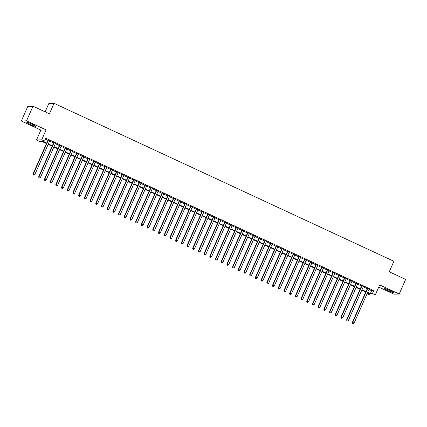 <?xml version="1.0" encoding="UTF-8"?>
<svg xmlns="http://www.w3.org/2000/svg" width="427" height="427" viewBox="0 0 427 427"><rect width="100%" height="100%" fill="white"/><g stroke="black" fill="none" stroke-linecap="round" stroke-linejoin="round"><path stroke-width="0.64" d="M30.269 124.39A5.001 0.486 -156.2 0 0 35.948 126.371A5.001 0.486 -156.2 0 0 32.468 124.316A5.001 0.486 -156.2 0 0 26.794 122.335A5.001 0.486 -156.2 0 0 30.269 124.39M388.09 290.691A5.001 0.486 -156.2 0 0 393.769 292.676A5.001 0.486 -156.2 0 0 390.289 290.616A5.001 0.486 -156.2 0 0 384.615 288.636A5.001 0.486 -156.2 0 0 388.09 290.691M46.442 143.568L41.467 141.257L39.353 141.326L36.503 140.003L41.718 139.826L44.568 141.15L42.454 141.225L46.623 143.162M40.88 130.075L46.095 129.899L26.565 120.82L33.002 106.216L27.792 106.392L21.35 120.996L40.88 130.075L36.503 140.003M45.134 111.858L48.822 103.499L54.037 103.323L393.891 261.281L389.253 271.791L405.65 279.413L399.208 294.011L379.678 284.937L375.301 294.865L370.086 295.041L367.236 293.717L369.35 293.643L367.487 292.778M378.728 287.093L393.998 294.187L399.208 294.011M367.62 292.842L367.236 293.717M26.565 120.82L21.35 120.996M49.756 140.729L48.043 139.933M55.462 143.381L53.749 142.586M61.162 146.029L59.449 145.233M66.863 148.681L65.15 147.886M72.569 151.329L70.855 150.534M78.269 153.982L76.556 153.186M83.97 156.629L82.256 155.834M89.675 159.282L87.962 158.486M95.376 161.934L93.662 161.134M101.076 164.582L99.363 163.787M106.782 167.235L105.069 166.434M112.482 169.882L110.769 169.087M118.188 172.535L116.47 171.734M123.889 175.182L122.175 174.387M129.589 177.835L127.876 177.04M135.295 180.482L133.582 179.687M140.995 183.135L139.282 182.34M146.696 185.782L144.983 184.987M152.402 188.435L150.688 187.64M158.102 191.082L156.389 190.287M163.803 193.735L162.089 192.94M169.508 196.383L167.795 195.587M175.209 199.035L173.495 198.24M180.909 201.688L179.196 200.887M186.615 204.336L184.902 203.54M192.315 206.988L190.602 206.188M198.016 209.636L196.303 208.84M203.722 212.288L202.008 211.488M209.422 214.936L207.709 214.14M215.123 217.589L213.409 216.788M220.828 220.236L219.115 219.441M226.529 222.889L224.815 222.093M232.235 225.536L230.516 224.741M237.935 228.189L236.222 227.394M243.636 230.836L241.922 230.041M249.341 233.489L247.623 232.694M255.042 236.136L253.328 235.341M260.742 238.789L259.029 237.994M266.448 241.436L264.735 240.641M272.148 244.089L270.435 243.294M277.849 246.742L276.136 245.941M283.555 249.389L281.841 248.594M289.255 252.042L287.542 251.241M294.956 254.689L293.242 253.894M300.661 257.342L298.948 256.542M306.362 259.99L304.648 259.194M312.062 262.642L310.349 261.847M317.768 265.29L316.055 264.494M323.469 267.942L321.755 267.147M329.169 270.59L327.456 269.795M334.875 273.243L333.161 272.447M340.575 275.89L338.862 275.095M346.276 278.543L344.562 277.747M351.981 281.19L350.268 280.395M357.682 283.843L355.969 283.048M363.388 286.496L361.669 285.695M368.955 289.447L371.623 290.691L373.737 290.622L45.854 138.231L44.568 141.15M45.47 139.106L47.909 140.237M49.623 141.038L53.61 142.89M55.323 143.685L59.316 145.538M61.029 146.338L65.016 148.19M66.729 148.986L70.717 150.843M72.43 151.638L76.422 153.49M78.136 154.286L82.123 156.143M83.836 156.939L87.823 158.791M89.542 159.586L93.529 161.443M95.242 162.239L99.229 164.091M100.943 164.886L104.935 166.743M106.649 167.539L110.636 169.391M112.349 170.186L116.336 172.044M118.049 172.839L122.042 174.691M123.755 175.492L127.742 177.344M129.456 178.139L133.443 179.991M135.156 180.792L139.149 182.644M140.862 183.439L144.849 185.291M146.562 186.092L150.55 187.944M152.263 188.739L156.255 190.597M157.969 191.392L161.956 193.244M163.669 194.039L167.656 195.897M169.37 196.692L173.362 198.544M175.075 199.34L179.062 201.197M180.776 201.992L184.763 203.844M186.476 204.64L190.469 206.497M192.182 207.292L196.169 209.145M197.882 209.94L201.87 211.797M203.583 212.593L207.575 214.445M209.289 215.245L213.276 217.097M214.989 217.893L218.976 219.745M220.695 220.545L224.682 222.398M226.395 223.193L230.383 225.045M232.096 225.846L236.088 227.698M237.802 228.493L241.789 230.345M243.502 231.146L247.489 232.998M249.203 233.793L253.195 235.651M254.908 236.446L258.895 238.298M260.609 239.093L264.596 240.951M266.309 241.746L270.302 243.598M272.015 244.393L276.002 246.251M277.715 247.046L281.703 248.898M283.416 249.694L287.408 251.551M289.122 252.346L293.109 254.198M294.822 254.994L298.809 256.851M300.523 257.646L304.515 259.499M306.228 260.299L310.216 262.151M311.929 262.947L315.916 264.799M317.629 265.599L321.622 267.451M323.335 268.247L327.322 270.099M329.036 270.899L333.023 272.752M334.736 273.547L338.728 275.404M340.442 276.2L344.429 278.052M346.142 278.847L350.129 280.704M351.848 281.5L355.835 283.352M357.548 284.147L361.536 286.005M363.249 286.8L367.241 288.652M369.088 289.143L367.375 288.348M46.095 129.899L41.718 139.826M373.737 290.622L372.451 293.541L375.301 294.865M33.002 106.216L49.399 113.838L54.037 103.323M365.768 291.983L361.781 290.125M360.068 289.33L356.081 287.478M354.367 286.682L350.375 284.825M348.662 284.03L344.674 282.178M342.961 281.382L338.974 279.525M337.261 278.73L333.268 276.877M331.555 276.082L327.568 274.225M325.854 273.429L321.867 271.577M320.154 270.782L316.161 268.925M314.448 268.129L310.461 266.277M308.748 265.477L304.761 263.624M303.047 262.829L299.055 260.977M297.341 260.176L293.354 258.324M291.641 257.529L287.654 255.677M285.941 254.876L281.948 253.024M280.235 252.229L276.248 250.377M274.534 249.576L270.547 247.724M268.834 246.929L264.841 245.071M263.128 244.276L259.141 242.424M257.428 241.629L253.441 239.771M251.727 238.976L247.735 237.124M246.021 236.328L242.034 234.471M240.321 233.676L236.334 231.824M234.615 231.028L230.628 229.171M228.915 228.376L224.928 226.523M223.214 225.728L219.222 223.871M217.508 223.075L213.521 221.223M211.808 220.423L207.821 218.571M206.108 217.775L202.115 215.923M200.402 215.123L196.415 213.27M194.701 212.475L190.714 210.623M189.001 209.822L185.008 207.97M183.295 207.175L179.308 205.318M177.595 204.522L173.608 202.67M171.894 201.875L167.902 200.017M166.188 199.222L162.201 197.37M160.488 196.575L156.501 194.717M154.787 193.922L150.795 192.07M149.082 191.275L145.095 189.417M143.381 188.622L139.394 186.77M137.681 185.975L133.688 184.117M131.975 183.322L127.988 181.47M126.275 180.669L122.287 178.817M120.574 178.022L116.582 176.17M114.868 175.369L110.881 173.517M109.168 172.721L105.181 170.869M103.462 170.069L99.475 168.217M97.762 167.421L93.775 165.564M92.061 164.769L88.069 162.917M86.355 162.121L82.368 160.264M80.655 159.468L76.668 157.616M74.955 156.821L70.962 154.964M69.249 154.168L65.262 152.316M63.548 151.521L59.561 149.663M57.848 148.868L53.855 147.016M52.142 146.221L48.155 144.363M367.663 292.372L370.337 293.611L372.451 293.541M48.336 143.958L52.324 145.81M54.037 146.605L58.024 148.463M59.737 149.258L63.73 151.11M65.443 151.905L69.43 153.763M71.144 154.558L75.131 156.41M76.844 157.205L80.836 159.063M82.55 159.858L86.537 161.71M88.25 162.506L92.237 164.363M93.956 165.158L97.943 167.01M99.656 167.811L103.644 169.663M105.357 170.458L109.349 172.311M111.063 173.111L115.05 174.963M116.763 175.759L120.75 177.611M122.464 178.411L126.456 180.263M128.169 181.059L132.156 182.916M133.87 183.711L137.857 185.564M139.57 186.359L143.563 188.216M145.276 189.012L149.263 190.864M150.977 191.659L154.964 193.516M156.677 194.312L160.669 196.164M162.383 196.959L166.37 198.817M168.083 199.612L172.07 201.464M173.784 202.259L177.776 204.117M179.489 204.912L183.477 206.764M185.19 207.565L189.177 209.417M190.89 210.212L194.883 212.064M196.596 212.865L200.583 214.717M202.297 215.512L206.284 217.364M207.997 218.165L211.989 220.017M213.703 220.812L217.69 222.664M219.403 223.465L223.39 225.317M225.109 226.113L229.096 227.97M230.81 228.765L234.797 230.617M236.51 231.413L240.502 233.27M242.216 234.065L246.203 235.917M247.916 236.713L251.903 238.57M253.617 239.366L257.609 241.218M259.322 242.013L263.31 243.87M265.023 244.666L269.01 246.518M270.723 247.313L274.716 249.171M276.429 249.966L280.416 251.818M282.13 252.619L286.117 254.471M287.83 255.266L291.822 257.118M293.536 257.919L297.523 259.771M299.236 260.566L303.223 262.418M304.937 263.219L308.929 265.071M310.642 265.866L314.63 267.724M316.343 268.519L320.33 270.371M322.043 271.166L326.036 273.024M327.749 273.819L331.736 275.671M333.45 276.466L337.437 278.324M339.155 279.119L343.143 280.971M344.856 281.767L348.843 283.624M350.556 284.419L354.543 286.271M356.262 287.067L360.249 288.924M361.963 289.719L365.95 291.572M371.623 290.691L370.337 293.611M367.439 288.204L352.328 322.454L352.681 322.444L367.727 288.337M352.67 323.404L353.241 323.671L352.67 323.404L352.681 322.444L354.106 323.106L369.152 288.999M352.328 322.454L352.526 323.41M353.241 323.671L354.106 323.106M361.738 285.551L346.628 319.807L346.98 319.791L362.021 285.684M346.97 320.757L347.535 321.019L346.97 320.757L346.98 319.791L348.405 320.458L363.452 286.346M346.628 319.807L346.825 320.762M347.535 321.019L348.405 320.458M356.033 282.898L340.927 317.154L341.28 317.144L356.321 283.037M341.264 318.104L341.835 318.371L341.264 318.104L341.28 317.144L342.705 317.805L357.746 283.699M340.927 317.154L341.125 318.11M341.835 318.371L342.705 317.805M350.332 280.251L335.222 314.507L335.574 314.491L350.62 280.384M335.563 315.457L336.134 315.718L335.563 315.457L335.574 314.491L336.999 315.158L352.045 281.046M335.222 314.507L335.419 315.457M336.134 315.718L336.999 315.158M344.626 277.598L329.521 311.854L329.874 311.843L344.915 277.731M329.857 312.804L330.429 313.071L329.857 312.804L329.874 311.843L331.299 312.505L346.345 278.399M329.521 311.854L329.719 312.81M330.429 313.071L331.299 312.505M338.926 274.951L323.821 309.207L324.173 309.191L339.214 275.084M324.157 310.157L324.728 310.418L324.157 310.157L324.173 309.191L325.598 309.853L340.639 275.746M323.821 309.207L324.018 310.157M324.728 310.418L325.598 309.853M333.225 272.298L318.115 306.554L318.467 306.543L333.514 272.431M318.457 307.504L319.028 307.771L318.457 307.504L318.467 306.543L319.892 307.205L334.939 273.099M318.115 306.554L318.312 307.509M319.028 307.771L319.892 307.205M327.52 269.65L312.415 303.907L312.767 303.891L327.808 269.784M312.751 304.851L313.322 305.118L312.751 304.851L312.767 303.891L314.192 304.552L329.233 270.446M312.415 303.907L312.612 304.857M313.322 305.118L314.192 304.552M321.819 266.998L306.714 301.254L307.066 301.243L322.107 267.131M307.05 302.204L307.621 302.471L307.05 302.204L307.066 301.243L308.491 301.905L323.533 267.793M306.714 301.254L306.912 302.209M307.621 302.471L308.491 301.905M316.119 264.35L301.008 298.601L301.361 298.59L316.407 264.484M301.35 299.551L301.921 299.818L301.35 299.551L301.361 298.59L302.786 299.252L317.832 265.146M301.008 298.601L301.206 299.557M301.921 299.818L302.786 299.252M310.413 261.698L295.308 295.954L295.66 295.943L310.701 261.831M295.644 296.904L296.215 297.171L295.644 296.904L295.66 295.943L297.085 296.605L312.126 262.493M295.308 295.954L295.505 296.909M296.215 297.171L297.085 296.605M304.713 259.05L289.602 293.301L289.954 293.29L305.001 259.184M289.944 294.251L290.515 294.518L289.944 294.251L289.954 293.29L291.385 293.952L306.426 259.846M289.602 293.301L289.805 294.256M290.515 294.518L291.385 293.952M299.012 256.397L283.902 290.654L284.254 290.643L299.3 256.531M284.243 291.604L284.814 291.865L284.243 291.604L284.254 290.643L285.679 291.305L300.725 257.193M283.902 290.654L284.099 291.609M284.814 291.865L285.679 291.305M293.306 253.75L278.201 288.001L278.553 287.99L293.595 253.884M278.537 288.951L279.109 289.218L278.537 288.951L278.553 287.99L279.979 288.652L295.02 254.545M278.201 288.001L278.399 288.956M279.109 289.218L279.979 288.652M287.606 251.097L272.495 285.353L272.848 285.343L287.894 251.231M272.837 286.303L273.408 286.565L272.837 286.303L272.848 285.343L274.278 286.005L289.319 251.893M272.495 285.353L272.698 286.309M273.408 286.565L274.278 286.005M281.905 248.45L266.795 282.701L267.147 282.69L282.194 248.583M267.137 283.651L267.708 283.918L267.137 283.651L267.147 282.69L268.572 283.352L283.619 249.245M266.795 282.701L266.992 283.656M267.708 283.918L268.572 283.352M276.2 245.797L261.094 280.053L261.447 280.037L276.488 245.931M261.431 281.003L262.002 281.265L261.431 281.003L261.447 280.037L262.872 280.704L277.913 246.592M261.094 280.053L261.292 281.009M262.002 281.265L262.872 280.704M270.499 243.144L255.389 277.401L255.741 277.39L270.787 243.283M255.73 278.351L256.301 278.617L255.73 278.351L255.741 277.39L257.166 278.052L272.212 243.945M255.389 277.401L255.592 278.356M256.301 278.617L257.166 278.052M264.799 240.497L249.688 274.753L250.041 274.737L265.087 240.631M250.03 275.703L250.596 275.965L250.03 275.703L250.041 274.737L251.466 275.404L266.512 241.292M249.688 274.753L249.886 275.703M250.596 275.965L251.466 275.404M259.093 237.844L243.988 272.1L244.34 272.09L259.381 237.978M244.324 273.05L244.895 273.317L244.324 273.05L244.34 272.09L245.765 272.752L260.806 238.645M243.988 272.1L244.185 273.056M244.895 273.317L245.765 272.752M253.392 235.197L238.282 269.453L238.634 269.437L253.681 235.33M238.624 270.403L239.195 270.665L238.624 270.403L238.634 269.437L240.059 270.104L255.106 235.992M238.282 269.453L238.485 270.403M239.195 270.665L240.059 270.104M247.692 232.544L232.582 266.8L232.934 266.79L247.98 232.678M232.923 267.75L233.489 268.017L232.923 267.75L232.934 266.79L234.359 267.451L249.405 233.345M232.582 266.8L232.779 267.756M233.489 268.017L234.359 267.451M241.986 229.897L226.881 264.153L227.233 264.137L242.274 230.03M227.217 265.098L227.788 265.364L227.217 265.098L227.233 264.137L228.658 264.799L243.7 230.692M226.881 264.153L227.079 265.103M227.788 265.364L228.658 264.799M236.286 227.244L221.175 261.5L221.528 261.489L236.574 227.377M221.517 262.45L222.088 262.717L221.517 262.45L221.528 261.489L222.953 262.151L237.999 228.045M221.175 261.5L221.373 262.456M222.088 262.717L222.953 262.151M230.585 224.597L215.475 258.847L215.827 258.837L230.868 224.73M215.816 259.797L216.382 260.064L215.816 259.797L215.827 258.837L217.252 259.499L232.299 225.392M215.475 258.847L215.672 259.803M216.382 260.064L217.252 259.499M224.88 221.944L209.774 256.2L210.127 256.189L225.168 222.077M210.111 257.15L210.682 257.417L210.111 257.15L210.127 256.189L211.552 256.851L226.593 222.739M209.774 256.2L209.972 257.155M210.682 257.417L211.552 256.851M219.179 219.297L204.069 253.547L204.421 253.537L219.467 219.43M204.41 254.497L204.981 254.764L204.41 254.497L204.421 253.537L205.846 254.198L220.892 220.092M204.069 253.547L204.266 254.503M204.981 254.764L205.846 254.198M213.473 216.644L198.368 250.9L198.72 250.889L213.762 216.777M198.704 251.85L199.276 252.111L198.704 251.85L198.72 250.889L200.146 251.551L215.192 217.439M198.368 250.9L198.566 251.855M199.276 252.111L200.146 251.551M207.773 213.996L192.668 248.247L193.02 248.236L208.061 214.13M193.004 249.197L193.575 249.464L193.004 249.197L193.02 248.236L194.445 248.898L209.486 214.792M192.668 248.247L192.865 249.203M193.575 249.464L194.445 248.898M202.072 211.344L186.962 245.6L187.314 245.589L202.361 211.477M187.304 246.55L187.875 246.811L187.304 246.55L187.314 245.589L188.739 246.251L203.786 212.139M186.962 245.6L187.159 246.555M187.875 246.811L188.739 246.251M196.367 208.696L181.261 242.947L181.614 242.936L196.655 208.83M181.598 243.897L182.169 244.164L181.598 243.897L181.614 242.936L183.039 243.598L198.08 209.492M181.261 242.947L181.459 243.902M182.169 244.164L183.039 243.598M190.666 206.044L175.561 240.3L175.913 240.289L190.954 206.177M175.897 241.25L176.468 241.511L175.897 241.25L175.913 240.289L177.338 240.951L192.38 206.839M175.561 240.3L175.759 241.255M176.468 241.511L177.338 240.951M184.966 203.396L169.855 237.647L170.208 237.636L185.254 203.53M170.197 238.597L170.768 238.864L170.197 238.597L170.208 237.636L171.633 238.298L186.679 204.191M169.855 237.647L170.053 238.602M170.768 238.864L171.633 238.298M179.26 200.743L164.155 234.999L164.507 234.983L179.548 200.877M164.491 235.95L165.062 236.211L164.491 235.95L164.507 234.983L165.932 235.651L180.973 201.539M164.155 234.999L164.352 235.955M165.062 236.211L165.932 235.651M173.559 198.091L158.449 232.347L158.801 232.336L173.848 198.229M158.791 233.297L159.362 233.564L158.791 233.297L158.801 232.336L160.232 232.998L175.273 198.891M158.449 232.347L158.652 233.302M159.362 233.564L160.232 232.998M167.859 195.443L152.749 229.699L153.101 229.683L168.147 195.577M153.09 230.649L153.661 230.911L153.09 230.649L153.101 229.683L154.526 230.35L169.572 196.239M152.749 229.699L152.946 230.649M153.661 230.911L154.526 230.35M162.153 192.79L147.048 227.047L147.4 227.036L162.441 192.924M147.384 227.997L147.955 228.264L147.384 227.997L147.4 227.036L148.826 227.698L163.867 193.591M147.048 227.047L147.246 228.002M147.955 228.264L148.826 227.698M156.453 190.143L141.342 224.399L141.695 224.383L156.741 190.277M141.684 225.344L142.255 225.611L141.684 225.344L141.695 224.383L143.125 225.045L158.166 190.938M141.342 224.399L141.545 225.349M142.255 225.611L143.125 225.045M150.752 187.49L135.642 221.746L135.994 221.736L151.041 187.624M135.983 222.697L136.555 222.963L135.983 222.697L135.994 221.736L137.419 222.398L152.466 188.291M135.642 221.746L135.839 222.702M136.555 222.963L137.419 222.398M145.047 184.843L129.941 219.099L130.294 219.083L145.335 184.976M130.278 220.044L130.849 220.311L130.278 220.044L130.294 219.083L131.719 219.745L146.76 185.638M129.941 219.099L130.139 220.049M130.849 220.311L131.719 219.745M139.346 182.19L124.236 216.446L124.588 216.436L139.634 182.324M124.577 217.396L125.148 217.663L124.577 217.396L124.588 216.436L126.013 217.097L141.059 182.986M124.236 216.446L124.438 217.402M125.148 217.663L126.013 217.097M133.646 179.543L118.535 213.794L118.887 213.783L133.934 179.676M118.877 214.744L119.443 215.011L118.877 214.744L118.887 213.783L120.313 214.445L135.359 180.338M118.535 213.794L118.733 214.749M119.443 215.011L120.313 214.445M127.94 176.89L112.835 211.146L113.187 211.135L128.228 177.024M113.171 212.096L113.742 212.358L113.171 212.096L113.187 211.135L114.612 211.797L129.653 177.685M112.835 211.146L113.032 212.102M113.742 212.358L114.612 211.797M122.239 174.243L107.129 208.493L107.481 208.483L122.528 174.376M107.471 209.443L108.042 209.71L107.471 209.443L107.481 208.483L108.906 209.145L123.953 175.038M107.129 208.493L107.332 209.449M108.042 209.71L108.906 209.145M116.539 171.59L101.429 205.846L101.781 205.835L116.827 171.723M101.77 206.796L102.336 207.058L101.77 206.796L101.781 205.835L103.206 206.497L118.252 172.385M101.429 205.846L101.626 206.801M102.336 207.058L103.206 206.497M110.833 168.943L95.728 203.193L96.08 203.183L111.121 169.076M96.064 204.143L96.635 204.41L96.064 204.143L96.08 203.183L97.505 203.844L112.547 169.738M95.728 203.193L95.926 204.149M96.635 204.41L97.505 203.844M105.133 166.29L90.022 200.546L90.375 200.535L105.421 166.423M90.364 201.496L90.935 201.757L90.364 201.496L90.375 200.535L91.8 201.197L106.846 167.085M90.022 200.546L90.22 201.501M90.935 201.757L91.8 201.197M99.427 163.642L84.322 197.893L84.674 197.882L99.715 163.776M84.663 198.843L85.229 199.11L84.663 198.843L84.674 197.882L86.099 198.544L101.146 164.438M84.322 197.893L84.519 198.849M85.229 199.11L86.099 198.544M93.726 160.99L78.621 195.246L78.974 195.23L94.015 161.123M78.958 196.196L79.529 196.457L78.958 196.196L78.974 195.23L80.399 195.897L95.44 161.785M78.621 195.246L78.819 196.201M79.529 196.457L80.399 195.897M88.026 158.337L72.916 192.593L73.268 192.582L88.314 158.476M73.257 193.543L73.828 193.81L73.257 193.543L73.268 192.582L74.693 193.244L89.739 159.138M72.916 192.593L73.113 193.548M73.828 193.81L74.693 193.244M82.32 155.69L67.215 189.946L67.567 189.93L82.608 155.823M67.551 190.896L68.123 191.157L67.551 190.896L67.567 189.93L68.993 190.597L84.039 156.485M67.215 189.946L67.413 190.896M68.123 191.157L68.993 190.597M76.62 153.037L61.515 187.293L61.867 187.282L76.908 153.17M61.851 188.243L62.422 188.51L61.851 188.243L61.867 187.282L63.292 187.944L78.333 153.837M61.515 187.293L61.712 188.248M62.422 188.51L63.292 187.944M70.919 150.389L55.809 184.645L56.161 184.629L71.208 150.523M56.15 185.596L56.722 185.857L56.15 185.596L56.161 184.629L57.586 185.291L72.633 151.185M55.809 184.645L56.006 185.596M56.722 185.857L57.586 185.291M65.214 147.737L50.108 181.993L50.461 181.982L65.502 147.87M50.445 182.943L51.016 183.21L50.445 182.943L50.461 181.982L51.886 182.644L66.927 148.537M50.108 181.993L50.306 182.948M51.016 183.21L51.886 182.644M59.513 145.089L44.408 179.345L44.76 179.329L59.801 145.223M44.744 180.29L45.315 180.557L44.744 180.29L44.76 179.329L46.185 179.991L61.226 145.885M44.408 179.345L44.605 180.295M45.315 180.557L46.185 179.991M53.813 142.437L38.702 176.693L39.054 176.682L54.101 142.57M39.044 177.643L39.615 177.91L39.044 177.643L39.054 176.682L40.48 177.344L55.526 143.232M38.702 176.693L38.9 177.648M39.615 177.91L40.48 177.344M48.107 139.789L33.002 174.04L33.354 174.029L48.395 139.923M33.338 174.99L33.909 175.257L33.338 174.99L33.354 174.029L34.779 174.691L49.82 140.584M33.002 174.04L33.199 174.995M33.909 175.257L34.779 174.691"/></g></svg>
